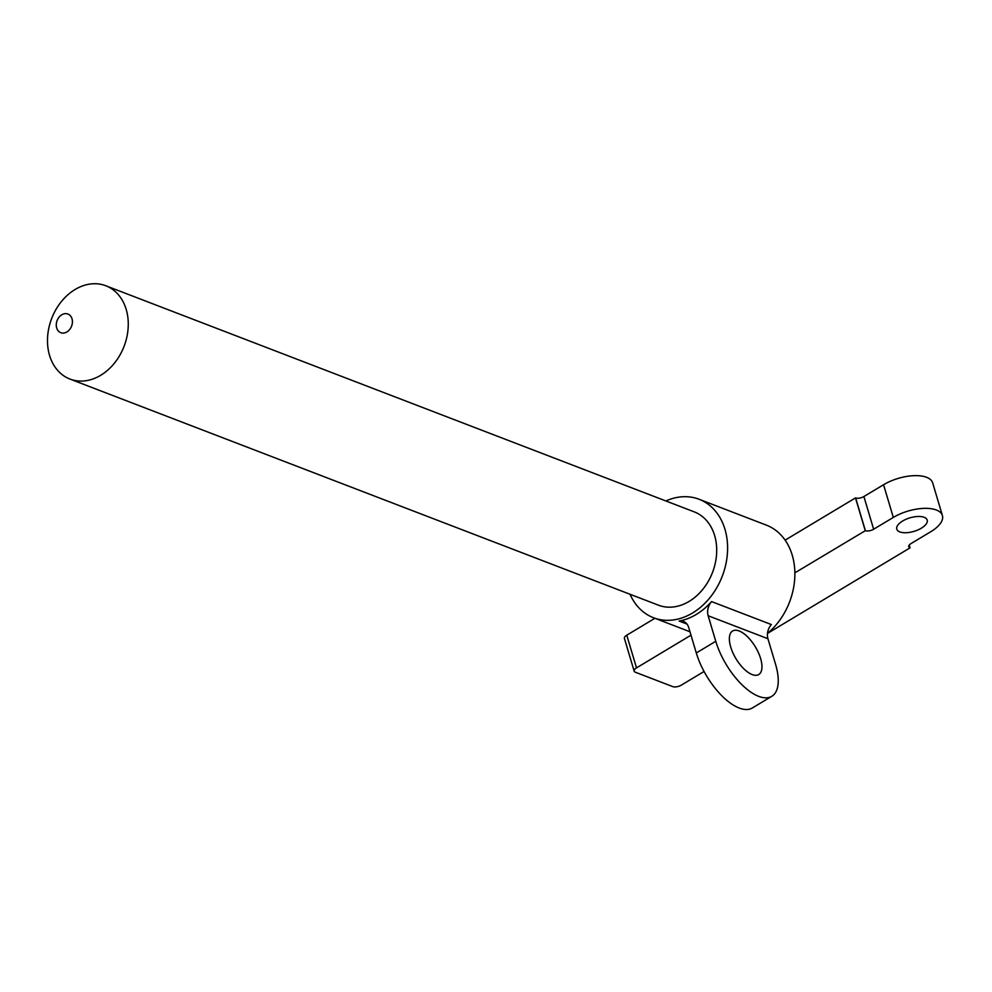 <?xml version="1.0" encoding="UTF-8"?>
<svg xmlns="http://www.w3.org/2000/svg" width="992" height="992" viewBox="0 0 992 992"><rect width="100%" height="100%" fill="white"/><g stroke="black" fill="none" stroke-linecap="round" stroke-linejoin="round"><path stroke-width="1.49" d="M72.007 318.754A9.994 7.762 111 0 1 62.719 333.089A9.994 7.762 111 0 1 58.292 318.234A9.994 7.762 111 0 1 72.007 318.754M126.195 309.405A49.972 38.787 -69 0 0 105.797 285.758A49.972 38.787 -69 0 0 51.671 318.494A49.972 38.787 -69 0 0 69.948 379.056A49.972 38.787 -69 0 0 114.415 363.171A49.972 38.787 -69 0 0 126.195 309.405M105.797 285.758L694.226 511.86A49.972 38.787 111 0 1 714.624 535.506A49.972 38.787 111 0 1 702.844 589.285A49.972 38.787 111 0 1 658.378 605.157L69.948 379.056M704.06 671.485L681.343 685.112A6.349 2.815 -16.6 0 1 672.737 686.6L635.376 672.241A6.349 2.815 -16.6 0 1 634.161 671.138A6.349 2.815 -16.6 0 1 636.504 667.889L690.99 635.178M636.504 667.889L626.758 635.19A6.349 2.815 163.4 0 0 624.414 638.439L634.161 671.138M910.073 547.832L767.498 633.404A63.476 49.253 -69 0 0 794.865 572.843L865.384 530.658A6.088 2.703 163.4 0 0 873.642 529.232L893.308 517.427A31.732 14.099 -16.6 0 1 942.4 515.542A31.732 14.099 -16.6 0 1 930.67 531.786L911.003 543.591A6.088 2.703 163.4 0 0 908.759 546.704A6.088 2.703 163.4 0 0 909.924 547.77L909.242 545.054M899.818 531.91A15.872 7.056 -16.6 0 1 896.78 529.145A15.872 7.056 -16.6 0 1 906.105 519.25A15.872 7.056 -16.6 0 1 924.16 517.303A15.872 7.056 -16.6 0 1 927.198 520.068A15.872 7.056 -16.6 0 1 917.86 529.964A15.872 7.056 -16.6 0 1 899.818 531.91M696.297 652.972L688.684 627.44A12.698 9.846 -69 0 0 683.5 621.426A12.698 9.846 -69 0 0 679.136 621.054A63.476 49.253 -69 0 0 711.574 601.586A12.698 9.846 -69 0 0 708.152 615.747L715.765 641.291L696.297 652.972A50.778 22.717 59 0 0 752.32 707.99L771.788 696.31A50.778 22.717 -121 0 1 715.765 641.291M665.892 500.972A63.476 49.253 111 0 1 699.075 499.261L766.332 525.115A63.476 49.253 -69 0 1 785.118 540.144A63.476 49.253 111 0 1 792.224 555.148A63.476 49.253 111 0 1 794.865 572.843M699.075 499.261A63.476 49.253 111 0 1 724.966 529.306A63.476 49.253 111 0 1 709.999 597.593A63.476 49.253 111 0 1 653.542 617.756A63.476 49.253 111 0 1 630.032 594.27M771.788 696.31A50.778 22.717 -121 0 0 775.546 664.256L767.932 638.724A12.698 9.846 111 0 1 771.367 624.551L711.574 601.586M785.118 540.144L855.488 497.91L865.235 530.596M626.758 635.19L654.918 618.289M942.4 515.542L932.654 482.844A31.732 14.099 163.4 0 0 883.562 484.728L893.308 517.427M873.642 529.232L863.896 496.533A6.088 2.703 -16.6 0 1 855.637 497.959L865.384 530.658M863.896 496.533L883.562 484.728M739.164 630.974A25.383 11.358 -121 0 1 758.434 652.724A25.383 11.358 -121 0 1 758.719 674.548A25.383 11.358 -121 0 1 752.159 674.572A25.383 11.358 -121 0 1 732.89 652.823A25.383 11.358 -121 0 1 732.592 631.011A25.383 11.358 -121 0 1 739.164 630.974M736.461 659.506A25.383 11.358 59 0 0 735.394 657.733M679.136 621.054L686.997 624.08M708.152 615.747L767.932 638.724M909.924 547.77L909.156 545.178M653.542 617.756L689.973 631.755"/></g></svg>
